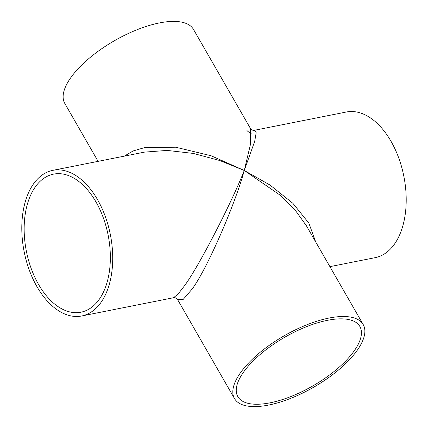 <?xml version="1.0" encoding="UTF-8"?>
<svg xmlns="http://www.w3.org/2000/svg" width="428" height="428" viewBox="0 0 428 428"><rect width="100%" height="100%" fill="white"/><g stroke="black" fill="none" stroke-linecap="round" stroke-linejoin="round"><path stroke-width="0.64" d="M99.419 299.102A70.379 41.666 78.8 0 1 80.972 312.194A70.379 41.666 78.8 0 1 31.271 268.709A70.379 41.666 78.8 0 1 35.091 187.234A70.379 41.666 78.8 0 1 53.532 174.143A70.379 41.666 78.8 0 1 103.239 217.627A70.379 41.666 78.8 0 1 99.419 299.102M354.475 350.489A70.379 28.104 -29.9 0 1 291.024 396.489A70.379 28.104 -29.9 0 1 237.834 396.628A70.379 28.104 -29.9 0 1 243.211 372.606A70.379 28.104 -29.9 0 1 306.667 326.612A70.379 28.104 -29.9 0 1 359.852 326.468A70.379 28.104 -29.9 0 1 354.475 350.489M98.092 161.351L64.805 103.458A74.237 29.644 -29.9 0 1 70.476 78.115A74.237 29.644 -29.9 0 1 137.409 29.596A74.237 29.644 -29.9 0 1 193.51 29.446L250.407 128.395L250.621 143.706L244.27 170.483L219.805 160.532L193.226 153.411L167.166 150.421L144.536 152.122M124.248 156.15L133.113 150.956L144.894 147.521L175.689 147.216L211.106 155.755L244.27 170.483C234.699 205.798 205.911 271.149 191.921 289.307L183.147 299.466L177.593 299.605L234.491 398.554A74.237 29.644 -29.9 0 1 240.161 373.211A74.237 29.644 -29.9 0 1 307.095 324.697A74.237 29.644 -29.9 0 1 363.195 324.542A74.237 29.644 -29.9 0 1 357.524 349.885A74.237 29.644 -29.9 0 1 290.591 398.404A74.237 29.644 -29.9 0 1 234.491 398.554M33.325 184.168A74.237 43.95 78.8 0 1 52.783 170.355A74.237 43.95 78.8 0 1 105.208 216.226A74.237 43.95 78.8 0 1 101.179 302.168A74.237 43.95 78.8 0 1 81.727 315.976A74.237 43.95 78.8 0 1 29.297 270.105A74.237 43.95 78.8 0 1 33.325 184.168M177.593 299.605C177.545 299.274 175.186 297.011 173.484 297.738L178.048 294.122L184.629 285.583C198.292 267.254 231.093 203.953 244.27 170.483L270.1 185.099L292.934 203.359L308.904 223.186L315.629 241.815M363.195 324.542L306.298 225.593L295.245 210.218L280.276 195.275L244.27 170.483L254.73 141.192L256.179 132.728L254.516 130.262C253.205 130.695 251.835 130.075 250.407 128.395M254.494 130.267L346.273 112.024A74.237 43.95 78.8 0 1 398.703 157.895A74.237 43.95 78.8 0 1 394.675 243.832A74.237 43.95 78.8 0 1 375.217 257.645L329.908 266.649M144.546 152.117L52.783 170.355M173.484 297.738L81.727 315.976M247.063 130.321C246.533 130.31 247.737 131.375 250.669 133.504C251.199 133.98 252.734 134.162 255.265 134.044"/></g></svg>
